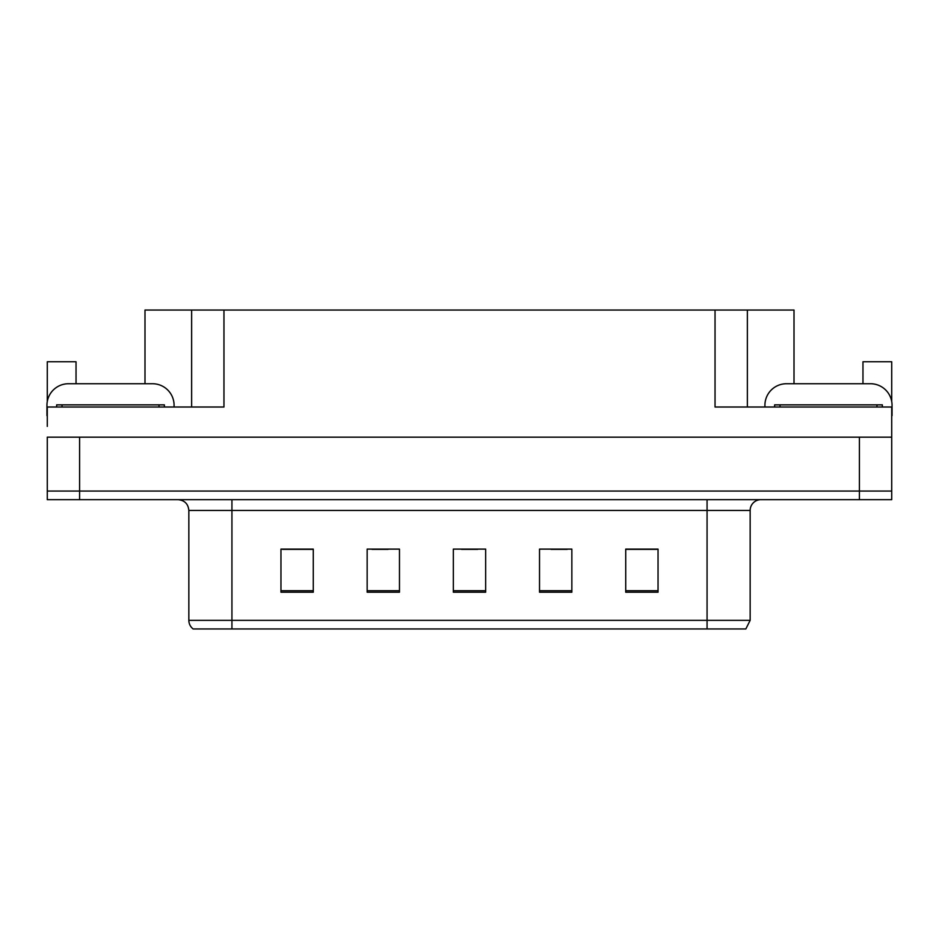 <?xml version="1.0" encoding="UTF-8"?>
<svg xmlns="http://www.w3.org/2000/svg" width="939" height="939" viewBox="0 0 939 939"><rect width="100%" height="100%" fill="white"/><g stroke="black" fill="none" stroke-linecap="round" stroke-linejoin="round"><path stroke-width="1.41" d="M144.993 383.734L144.993 310.046L715.037 310.046L715.037 407.01L891.721 407.01L891.721 437.175L47.279 437.175L47.279 491.05L79.592 491.05L47.279 491.05L47.279 499.665L79.592 499.665L79.592 491.05L859.408 491.05L79.592 491.05L79.592 437.175M47.279 426.4L47.279 407.01L223.963 407.01L223.963 310.046M76.036 383.734L76.036 361.761L47.279 361.761L47.279 401.563M79.592 499.665L891.721 499.665L891.721 491.05L859.408 491.05L891.721 491.05L891.721 426.4M862.964 383.734L862.964 361.761L891.721 361.761L891.721 401.563M191.638 310.046L191.638 407.01M715.037 310.046L747.362 310.046L747.362 407.01M747.362 310.046L794.007 310.046L794.007 383.734M750.155 620.339L745.848 628.954L707.067 628.954L707.067 620.339L750.155 620.339L750.155 510.44A10.775 10.775 0 0 1 760.93 499.665M707.067 628.954L193.152 628.954A10.775 10.775 0 0 1 188.845 620.339L188.845 510.44C188.199 503.891 184.607 500.311 178.07 499.665M658.039 592.216L658.039 549.115L625.726 549.115L625.726 592.216L658.039 592.216M571.851 592.216L571.851 549.115L539.526 549.115L539.526 592.216L571.851 592.216M313.274 592.216L313.274 549.115L280.961 549.115L280.961 592.216L313.274 592.216M399.474 592.216L399.474 549.115L367.149 549.115L367.149 592.216L399.474 592.216M485.663 592.216L485.663 549.115L453.337 549.115L453.337 592.216L485.663 592.216M188.845 620.339L231.933 620.339L231.933 628.954L217.59 628.954M625.726 549.338L656.748 549.338M640.586 549.338L626.912 549.338M371.997 549.338L388.159 549.338M312.311 549.338L298.625 549.338M282.463 549.338L313.274 549.338M551.052 549.338L567.215 549.338M461.53 549.338L477.693 549.338M47.279 415.637A21.55 21.55 0 0 0 46.95 415.625L46.95 405.284A21.55 21.55 0 0 1 68.5 383.734L152.529 383.734A21.55 21.55 0 0 1 174.079 405.284L174.079 407.01M764.921 407.01L764.921 405.284A21.55 21.55 0 0 1 786.471 383.734L870.5 383.734A21.55 21.55 0 0 1 892.05 405.284L892.05 415.625A21.55 21.55 0 0 0 891.721 415.637M56.645 407.01L56.645 404.862L164.384 404.862L164.384 407.01M774.616 407.01L774.616 404.862L882.355 404.862L882.355 407.01M859.408 437.175L859.408 499.665M707.067 499.665L707.067 510.44L188.845 510.44M750.155 510.44L707.067 510.44L707.067 620.339L231.933 620.339L231.933 499.665M485.663 590.713L453.337 590.713M399.474 590.713L367.149 590.713M313.274 590.713L280.961 590.713M571.851 590.713L539.526 590.713M658.039 590.713L625.726 590.713M158.996 404.862L158.996 407.01M62.033 404.862L62.033 407.01M876.967 404.862L876.967 407.01M780.004 404.862L780.004 407.01"/></g></svg>
